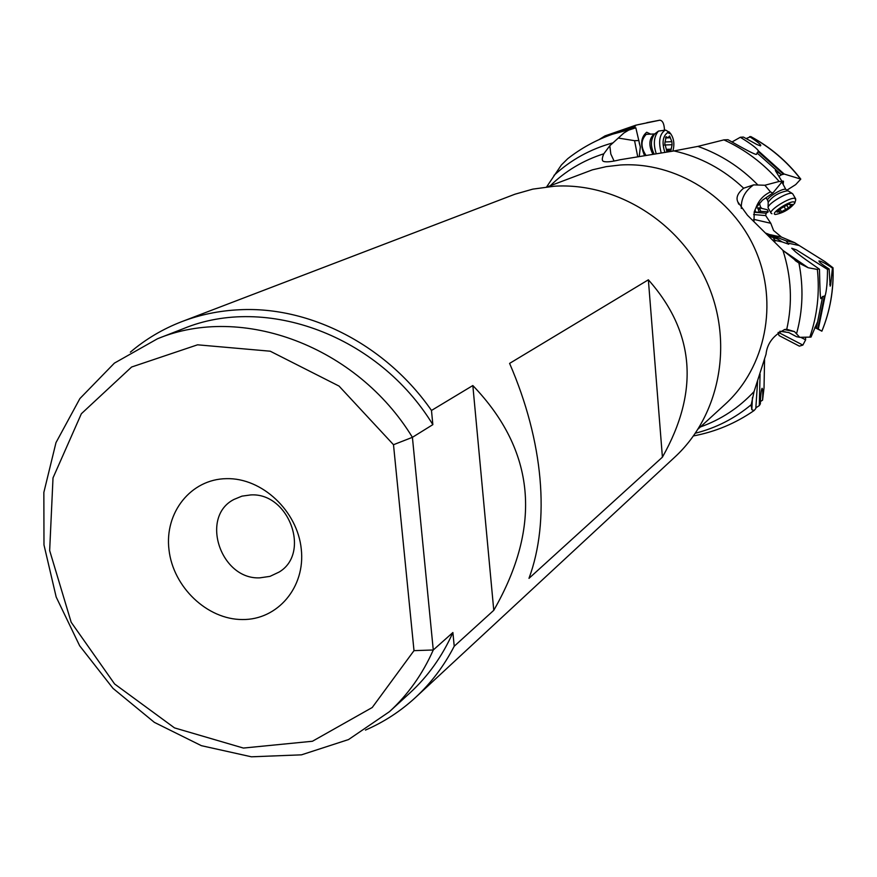 <?xml version="1.0" encoding="UTF-8"?>
<svg xmlns="http://www.w3.org/2000/svg" width="877" height="877" viewBox="0 0 877 877"><rect width="100%" height="100%" fill="white"/><g stroke="black" fill="none" stroke-linecap="round" stroke-linejoin="round"><path stroke-width="1.32" d="M779.949 331.254L788.73 332.547L796.568 336.702L799.736 337.327L811.017 337.086L817.2 322.593L816.334 327.998L818.318 329.05L825.049 296.097C826.638 290.736 827.449 281.846 827.493 269.425L796.426 249.879L791.723 248.235L795.702 251.995C801.063 256.007 796.371 253.168 818.943 268.866L817.375 269.436L808.232 267.759L783.336 250.723M825.049 296.097L822.681 296.481L820.872 298.651C820.313 298.608 819.852 288.993 819.491 269.809L819.458 269.217M767.386 234.795L777.439 238.972L768.712 236.154M808.232 267.759L798.936 263.078L782.92 250.351L747.467 215.26L737.886 202.017C735.77 197.72 737.689 193.115 743.641 188.204L753.606 184.883L764.865 185.244L779.16 181.462L782.185 181.692L775.334 170.533L781.429 174.786L784.17 174.041L800.778 179.105L795.702 184.598L786.746 190.276M754.012 221.464L754.198 212.015L755.875 207.959L762.453 200.197L772.79 193.083L770.499 191.92L764.865 185.244M772.111 239.662L775.136 240.868M754.56 210.929L755.371 210.973L754.965 209.888M755.371 210.973L754.297 211.686M754.22 211.938L759.318 212.267L757.706 207.992L759.416 207.827L760.721 211.335L768.263 211.828L766.125 213.254L765.698 215.589L770.784 223.284L753.617 219.327M759.318 212.267L760.721 211.335M756.073 207.597L757.706 207.992M775.465 240.945L773.492 238.127M777.439 238.972L782.109 241.899L788.763 244.244L786.044 240.813L765.785 233.15M786.044 240.813L794.606 242.633L825.038 261.686L833.04 267.803L832.437 268.044C825.213 263.232 820.719 260.875 818.932 260.984C819.041 261.949 821.672 264.13 826.825 267.529L829.138 268.976L827.493 269.425M250.679 494.935C288.862 492.359 311.127 553.135 279.116 572.056L269.995 576.364L259.877 577.844C220.653 579.905 199.627 516.838 233.94 499.452L241.953 496.141L250.679 494.935M829.708 284.323L830.694 284.751L830.278 285.99M832.437 268.044L830.694 284.751M830.146 286.143L829.138 268.976M785.332 331.846L779.763 331.363M816.334 327.998L814.908 327.264M757.607 381.133L755.81 408.529L754.099 410.535L751.83 409.734L751.238 404.681L754.067 391.559L766.027 354.264C767.123 343.444 773.437 335.167 784.981 329.445L786.746 329.281L794.485 331.605L799.736 337.327M814.81 327.549L821.881 331.177C830.113 311.083 833.841 289.958 833.029 267.814M818.318 329.05L821.859 331.166C830.059 311.116 833.753 290.024 832.942 267.902M755.842 407.838L759.296 405.612L760.381 403.826L760.425 401.293C760.754 393.751 761.302 389.399 762.091 388.259C762.76 389.004 762.913 392.973 762.573 400.164L764.031 387.82L764.569 359.691M732.131 141.899L740.309 137.261C750.712 143.62 756.818 148.224 758.594 151.085L756.456 154.385C755.272 154.79 745.779 149.89 727.965 139.695L723.909 139.881L697.895 146.393L674.018 150.932L620.039 159.735C612.08 161.686 606.72 162.278 603.968 161.511C601.808 161.138 601.754 158.562 603.804 153.793L609.811 145.746L623.843 133.03L628.634 130.125L635.825 127.79L626.046 129.796L634.301 127.965M639.278 155.963L640.32 147.051L635.825 127.79M618.943 138.16L634.575 140.682L638.927 140.539M639.837 145.187L639.201 142.808M604.878 137.097L604.987 135.902L598.947 139.673M634.29 127.483L635.792 125.192L659.723 120.215L637.711 124.753M604.987 135.902L635.792 125.192M760.074 374.161L759.296 405.612M646.788 122.681L659.8 120.193C662.365 120.478 663.878 123.164 664.349 128.272L664.415 130.147M644.354 155.141C640.089 144.782 640.879 137.141 646.7 132.241L650.668 134.148M645.702 154.933C640.616 146.974 640.78 140.123 646.196 134.378L646.656 134.324M546.656 186.867L561.357 165.008L567.748 158.682C581.298 148.081 596.217 139.925 612.508 134.214L634.4 127.45M758.594 151.085L784.17 174.041M750.876 136.615L746.184 138.555M782.174 181.111L783.468 181.199L783.183 184.291M781.889 182.054L785.781 189.344C782.251 187.941 765.544 198.388 767.77 200.603L768.186 202.28C772.527 196.251 778.897 192.436 787.294 190.824L787.634 190.967M740.309 137.261L743.389 137.053L756.994 144.562L760.491 145.867L760.48 145.264M749.616 136.626C755.722 140.594 759.46 143.455 760.808 145.198L760.392 145.133M760.414 401.545L762.573 400.164M472.835 385.54L493.773 610.315C542.304 525.597 535.321 450.668 472.835 385.54L431.484 410.458C386.428 345.428 310.305 306.183 239.892 309.734C219.601 310.633 200.263 314.591 181.879 321.607L514.909 194.223L532.821 189.125L554.527 186.198C616.575 182.405 680.662 222.429 707.213 282.843C733.928 343.203 719.732 415.731 674.841 457.081L415.632 697.368C431.232 682.876 444.102 665.84 454.22 646.239L452.894 632.525C442.425 656.095 428.097 676.233 409.899 692.951L389.498 711.642L348.531 739.563L301.491 754.834L251.425 756.807L201.392 745.68L154.363 722.363L113.012 688.379L79.654 645.779L56.183 597.029L43.982 544.913L43.85 492.425L55.985 442.633L79.884 398.586L114.372 363.144L157.531 338.741C241.964 303.694 356.753 346.064 412.409 437.327L432.843 424.643C378.524 335.573 266.191 294.321 183.304 328.7L157.531 338.741M181.879 321.607C162.87 328.93 145.703 339.114 130.355 352.159M452.894 632.525L433.271 649.989L413.999 650.646L372.232 707.509L312.442 741.251L243.389 748.059L174.501 727.888L114.613 683.983L71.18 622.264L49.66 550.548L53.015 477.888L81.353 413.747L131.616 367.014L197.566 344.814L270.237 351.206L339.037 386.077L393.499 444.716L412.409 437.327L433.271 649.989C422.626 674.051 408.035 694.606 389.498 711.642M365.446 730.081C383.929 722.089 400.657 711.181 415.632 697.368M431.484 410.458L432.843 424.643M648.366 279.807L509.592 363.396C543.521 441.57 550.23 520.839 528.984 578.349L662.409 457.169L648.366 279.807C694.858 332.24 699.539 391.361 662.409 457.169M493.773 610.315L454.22 646.239M393.499 444.716L413.999 650.646M226.496 478.656C262.026 477.713 297.467 510.94 301.271 549.09C305.602 587.239 277.592 620.05 242.359 619.535C207.18 619.579 173.153 587.108 168.998 549.857C164.317 512.617 190.901 479.028 226.496 478.656M770.784 223.284L773.569 230.476L781.528 237.119L794.606 242.633M759.416 207.827L767.342 209.756L768.263 211.828M766.531 198.454L765.468 198.18M759.372 202.993L760.491 206.95L761.773 208.397M781.429 174.786L778.962 176.365M772.79 193.083L782.185 181.692M787.732 204.681L789.87 203.727L789.793 204.834L792.26 204.374L788.346 208.046L779.456 212.749L779.5 211.653L777.022 212.124L780.925 208.452L787.732 204.681M771.058 213.166L768.066 207.761C767.243 203.99 787.787 191.679 792.041 193.411L792.808 193.96M795.713 199.967L794.968 198.432C790.352 196.623 768.208 210.425 771.124 213.275L771.935 213.736M794.113 201.984C789.771 200.416 769.842 213.637 775.213 214.492L775.312 214.514C783.325 212.958 789.815 209.154 794.77 203.102L794.113 201.984M800.767 337.327L805.634 339.837L802.861 345.089L778.327 332.339M802.85 345.089L799.364 346.141L779.05 335.562L778.096 332.515M667.002 151.984L664.799 143.313L666.191 136.702L667.978 137.799L669.6 135.935L671.859 141.69L672.1 144.705L670.719 151.304L668.932 150.219L667.66 151.896M656.149 153.453C653.157 143.905 653.924 136.45 658.452 131.09L665.15 130.158C659.559 134.006 658.232 141.548 661.17 152.784M672.889 151.118C674.654 144.409 673.974 138.719 670.872 134.028L667.583 132.602C662.705 136.352 661.795 142.907 664.865 152.291M669.579 132.416L665.654 130.092M755.875 207.959C758.616 200.493 763.494 195.143 770.499 191.92M753.606 184.883C745.033 190.89 740.933 198.75 741.306 208.463M758.309 209.482L759.811 208.825M775.696 240.539L782.109 241.899M788.313 243.203L799.155 245.505M794.485 331.605L784.257 329.577M637.623 156.249L634.575 140.682M631.78 128.963L612.508 134.214M635.595 125.839L604.933 136.549M553.99 175.389C570.806 159.866 590.396 149.046 612.749 142.918M603.804 153.793C583.358 160.283 565.533 170.916 550.307 185.705M609.811 145.746L610.82 154.023L614.053 160.984M783.512 174.326L758.013 151.491M756.994 152.927L781.517 174.808M750.559 136.56C770.061 147.073 786.68 161.182 800.427 178.886M751.83 409.734L752.433 397.522M751.238 404.681C734.729 418.45 716.114 427.954 695.406 433.205M700.383 426.956C721.047 419.59 738.938 407.794 754.067 391.559M547.566 186.768L592.457 169.82L606.259 166.641L620.401 164.997C675.641 161.5 732.273 196.755 755.415 250.055C778.71 303.31 765.588 367.463 725.29 404.154L698.213 428.941M770.401 234.718L781.528 237.119M765.698 215.589L753.628 214.547M766.125 213.254L754.143 212.19M779.16 181.462C763.604 163.484 745.187 149.627 723.909 139.881M697.895 146.393C720.532 154.396 740.418 167.145 757.553 184.641M743.641 188.204C723.503 169.272 700.295 156.851 674.018 150.932M786.746 329.281C792.665 302.982 791.394 276.672 782.92 250.351M798.936 263.078C803.639 286.987 802.883 310.436 796.645 333.403M809.8 337.185C817.287 315.435 819.809 292.852 817.375 269.436M822.681 296.481L816.355 328.02M817.748 328.754L824.402 295.922M790.583 204.769L791.032 205.536M786.779 205.35L788.346 208.046M784.082 206.654L785.847 209.691M780.267 209.526L781.582 211.795M777.537 211.445L777.866 212.004M786.373 189.772L792.326 193.51M665.786 137.086L666.75 137.042M665.566 137.963L670.401 137.755M665.566 141.953L671.859 141.69M664.36 145.023L672.1 144.705M666.498 149.353L671.278 149.167M666.706 151.557L667.868 151.502M653.968 153.738C650.35 146.119 650.591 139.52 654.691 133.951L655.886 133.392M654.56 133.973L654.078 134.038C648.98 138.807 648.542 145.439 652.729 153.913M604.692 161.708L603.979 161.489M750.822 136.582C770.379 147.139 787.042 161.313 800.789 179.105M693.499 435.924C715.424 431.791 735.584 423.35 754.001 410.6M751.172 406.248L751.271 404.253M738.708 204.155L737.886 202.017M798.859 263.023L795.132 260.469M789.125 203.881L789.618 204.725M778.962 210.524L779.686 211.763M768.186 202.28L768.077 207.619M794.77 203.102L795.757 199.803M795.669 198.871L792.742 193.85M767.726 200.515L766.147 197.785M805.535 337.327L805.634 339.837M665.566 137.908L667.846 137.821M666.509 150.307L669.074 150.208M654.735 133.918L658.452 131.09M670.872 134.028L669.184 131.912M654.713 133.94L646.59 134.324"/></g></svg>
